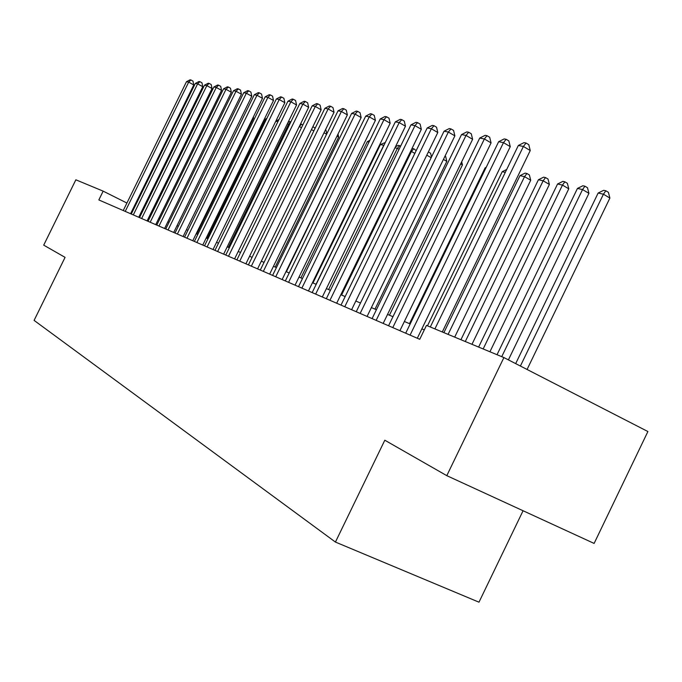 <?xml version="1.0" encoding="UTF-8"?>
<svg xmlns="http://www.w3.org/2000/svg" width="682" height="682" viewBox="0 0 682 682"><rect width="100%" height="100%" fill="white"/><g stroke="black" fill="none" stroke-linecap="round" stroke-linejoin="round"><path stroke-width="1.02" d="M503.904 357.573L446.795 475.661L594.116 543.426L647.9 431.536L503.904 357.573L426.472 325.408L419.737 339.304L98.839 199.937L103.161 191.139L75.855 179.801L43.716 245.145L65.071 257.361L34.1 320.395L335.433 542.071L478.986 602.189L523.068 510.75M446.795 475.661L384.81 440.214L335.433 542.071M142.785 210.985L141.992 210.593M134.746 206.953L134.064 206.612M126.92 203.04L103.161 191.139M424.298 329.892L421.86 328.869M410.189 323.95L404.366 321.495M392.968 316.695L387.555 314.411M376.413 309.722L371.383 307.599M360.497 303.013L355.825 301.043M345.177 296.551L340.829 294.726M330.412 290.336L326.38 288.631M316.184 284.334L312.441 282.757M302.458 278.554L298.997 277.088M354.631 138.821L289.211 272.971L286.005 271.615M276.415 267.574L273.456 266.33M264.053 262.365L261.317 261.215M252.101 257.327L249.578 256.27M240.533 252.459L238.214 251.479L299.296 126.494L301.487 127.713M229.34 247.737L227.208 246.841M218.496 243.167L216.544 242.349M207.984 238.743L206.211 237.992M197.797 234.446L196.186 233.764M187.917 230.286L186.459 229.672M178.334 226.245L177.013 225.691M169.025 222.323L167.849 221.829M159.989 218.513L158.94 218.07M151.208 214.813L150.279 214.421M130.577 213.722L193.765 84.943L188.675 82.138L125.232 211.394M186.476 81.712L190.065 79.811L190.951 79.982L188.675 82.138L186.476 81.712L123.237 210.533M190.951 79.982L192.989 81.107L193.765 84.943M196.757 234.011L253.576 117.926L253.039 117.628M253.372 116.954L253.576 117.926M138.727 217.26L202.767 86.699L197.618 83.86L133.314 214.915M195.359 83.426L199.008 81.499L199.92 81.669L197.618 83.86L195.359 83.426L131.276 214.02M199.92 81.669L201.974 82.803L202.767 86.699M147.099 220.9L212.025 88.507L206.825 85.625L141.634 218.521M204.498 85.182L208.198 83.23L209.135 83.4L206.825 85.625L204.498 85.182L139.529 217.609M209.135 83.4L211.215 84.559L212.025 88.507M266.474 119.188L265.613 119L207.192 238.41M265.613 119L266.892 118.336M155.718 224.642L221.548 90.365L216.279 87.441L150.185 222.238M213.892 86.981L217.652 85.003L218.615 85.182L216.279 87.441L213.892 86.981L148.028 221.3M218.615 85.182L220.712 86.35L221.548 90.365M164.584 228.487L231.334 92.275L226.015 89.316L158.983 226.057M223.56 88.839L227.37 86.836L228.359 87.023L226.015 89.316L223.56 88.839L156.766 225.094M228.359 87.023L230.49 88.208L231.334 92.275M277.881 121.728L275.775 121.26M275.826 121.157L278.964 119.529M228.385 247.336L288.622 124.124L287.344 123.834M289.526 124.618L288.622 124.124L290.873 121.856M288 122.504L289.765 121.592L290.813 121.822M173.705 232.451L241.411 94.235L236.032 91.235L168.045 229.996M233.5 90.749L237.379 88.72L238.393 88.907L236.032 91.235L233.5 90.749L165.752 228.999M238.393 88.907L240.55 90.109L241.411 94.235M300.54 123.954L302.859 124.908M301.529 124.167L299.321 126.502M183.1 236.535L251.786 96.256L246.347 93.221L177.371 234.045M243.738 92.718L247.685 90.655L248.734 90.851L246.347 93.221L243.738 92.718L175.018 233.022M248.734 90.851L250.899 92.07L251.786 96.256M313.839 130.918L311.461 129.589M312.85 126.741L314.632 127.747L314.871 128.813M192.776 240.737L262.476 98.344L256.978 95.258L186.979 238.214M254.292 94.747L258.299 92.65L259.373 92.854L256.978 95.258L254.292 94.747L184.549 237.166M259.373 92.854L261.573 94.09L262.476 98.344M326.601 134.243L324.018 132.794M325.425 129.921L326.005 130.245L326.797 133.834M202.75 245.068L273.491 100.493L267.924 97.364L196.885 242.519M265.162 96.835L269.228 94.713L270.345 94.917L267.924 97.364L265.162 96.835L194.379 241.428M270.345 94.917L272.57 96.171L273.491 100.493M275.221 267.071L338.664 137.065L336.993 136.127M337.991 134.073L338.664 137.065M213.031 249.535L284.846 102.701L279.219 99.538L207.098 246.952M276.363 98.984L280.507 96.835L281.649 97.049L279.219 99.538L276.363 98.984L204.515 245.835M281.649 97.049L283.9 98.319L284.846 102.701M286.372 271.768L350.403 139.588M350.608 139.171L350.744 139.784M223.645 254.139L296.559 104.985L290.864 101.771L217.635 251.53M287.923 101.209L292.135 99.018L293.32 99.24L290.864 101.771L287.923 101.209L214.966 250.371M293.32 99.24L295.596 100.527L296.559 104.985M234.591 258.896L308.656 107.347L302.893 104.082L228.504 256.253M299.85 103.502L304.138 101.277L305.357 101.507L302.893 104.082L299.85 103.502L225.759 255.059M305.357 101.507L307.659 102.811L308.656 107.347M369.013 142.018L367.325 141.643L300.898 277.898M367.325 141.643L369.815 140.373M245.895 263.806L321.137 109.776L315.306 106.469L239.74 261.129M312.16 105.863L316.525 103.613L317.786 103.843L315.306 106.469L312.16 105.863L236.893 259.893M317.786 103.843L320.114 105.173L321.137 109.776M316.047 284.275L383.753 145.3L380.411 144.558L312.97 282.979M383.881 145.377L384.128 144.865M380.411 144.558L385.279 142.504M257.574 268.878L334.027 112.291L328.127 108.932L251.343 266.168M324.879 108.31L329.321 106.017L330.625 106.264L328.127 108.932L324.879 108.31L248.401 264.897M330.625 106.264L332.987 107.611L334.027 112.291M328.596 289.569L397.376 148.335L394.963 147.798M399.081 149.307L397.376 148.335L399.686 145.65L400.598 146.178M395.458 146.792L398.297 145.351L399.686 145.65M269.654 274.121L347.36 114.891L341.384 111.481L263.337 271.376M338.025 110.834L342.552 108.506L343.899 108.762L341.384 111.481L338.025 110.834L260.294 270.063M343.899 108.762L346.286 110.126L347.36 114.891M341.571 295.033L411.442 151.464L410.641 151.285M414.835 153.399L411.442 151.464L413.761 148.736L416.173 150.645M411.937 148.625L413.761 148.736M282.135 279.543L361.145 117.577L355.092 114.116L275.741 276.764M351.622 113.451L356.234 111.081L357.624 111.345L355.092 114.116L351.622 113.451L272.595 275.4M357.624 111.345L360.045 112.726L361.145 117.577M431.177 157.678L426.779 155.164M428.347 151.941L430.606 153.237L431.493 157.013M295.059 285.161L375.407 120.356L369.286 116.844L288.58 282.339M365.688 116.153L370.386 113.741L371.835 114.013L369.286 116.844L365.688 116.153L285.332 280.933M371.835 114.013L374.273 115.42L375.407 120.356M375.015 309.125L446.821 161.387L443.411 159.426M444.996 156.161L445.678 156.553L446.821 161.387M308.443 290.967L390.172 123.237L383.975 119.665L301.879 288.119M380.258 118.949L385.049 116.503L386.541 116.784L383.975 119.665L380.258 118.949L298.511 286.653M386.541 116.784L389.013 118.216L390.172 123.237M389.431 315.203L462.447 164.899L460.682 163.885M461.697 161.787L462.447 164.899M322.313 296.994L405.475 126.221L399.2 122.59L315.655 294.104M395.347 121.848L400.232 119.359L401.775 119.648L399.2 122.59L395.347 121.848L312.168 292.587M401.775 119.648L404.281 121.106L405.475 126.221M336.686 303.234L421.34 129.316L414.98 125.624L329.943 300.31M410.982 124.857L415.969 122.317L417.572 122.624L414.98 125.624L410.982 124.857L326.32 298.733M417.572 122.624L420.112 124.098L421.34 129.316M485.857 168.036L485.115 167.866L409.498 323.66M485.115 167.866L486.206 167.32M351.605 309.713L437.793 132.521L431.356 128.77L344.768 306.747M427.205 127.969L432.294 125.394L433.965 125.71L431.356 128.77L427.205 127.969L341.009 305.11M433.965 125.71L436.531 127.21L437.793 132.521M505.302 172.358L502.242 171.676L427.469 325.825M502.242 171.676L506.709 169.46M367.087 316.439L454.877 135.854L448.355 132.035L360.156 313.43M444.05 131.208L449.242 128.583L450.973 128.907L448.355 132.035L444.05 131.208L356.251 311.734M450.973 128.907L453.573 130.433L454.877 135.854M454.689 337.13L530.707 180.253L524.543 176.647L519.999 175.632L443.888 332.646M448.091 334.393L524.543 176.647L526.93 173.509L529.385 174.95L530.707 180.253M519.999 175.632L525.106 173.109L526.93 173.509M383.173 323.421L472.617 139.307L466.019 135.428L376.149 320.378M461.543 134.567L466.846 131.89L468.645 132.231L466.019 135.428L461.543 134.567L372.091 318.613M468.645 132.231L471.279 133.783L472.617 139.307M471.978 344.308L549.385 184.447L543.153 180.79L538.43 179.733L460.93 339.721M465.294 341.537L543.153 180.79L545.532 177.584L548.021 179.051L549.385 184.447M538.43 179.733L543.639 177.167L545.532 177.584M399.908 330.693L491.066 142.905L484.382 138.958L392.781 327.599M479.727 138.062L485.149 135.334L487.016 135.692L484.382 138.958L479.727 138.062L388.561 325.766M487.016 135.692L489.685 137.27L491.066 142.905M489.932 351.767L568.771 188.812L562.471 185.086L557.569 183.995L478.628 347.07M483.163 348.954L562.471 185.086L564.858 181.813L567.373 183.305L568.771 188.812M557.569 183.995L562.889 181.378L564.858 181.813M417.307 338.246L510.264 146.647L503.487 142.632L410.087 335.109M498.644 141.703L504.186 138.923L506.138 139.29L503.487 142.632L498.644 141.703L405.696 333.208M506.138 139.29L508.84 140.893L510.264 146.647M508.405 359.883L588.933 193.347L582.547 189.562L577.458 188.428L497.025 354.708M501.73 356.669L582.547 189.562L584.934 186.203L587.483 187.72L588.933 193.347M577.458 188.428L582.897 185.76L584.934 186.203M442.294 331.981L530.246 150.543L523.384 146.451L434.911 328.912M518.337 145.479L524.015 142.649L526.044 143.032L523.384 146.451L518.337 145.479L430.299 327.002M526.044 143.032L528.78 144.669L530.246 150.543M527.075 369.474L609.887 198.061L603.434 194.208L598.14 193.032L515.677 363.617M520.4 366.038L603.434 194.208L605.821 190.781L608.404 192.324L609.887 198.061M598.14 193.032L603.698 190.312L605.821 190.781"/></g></svg>
